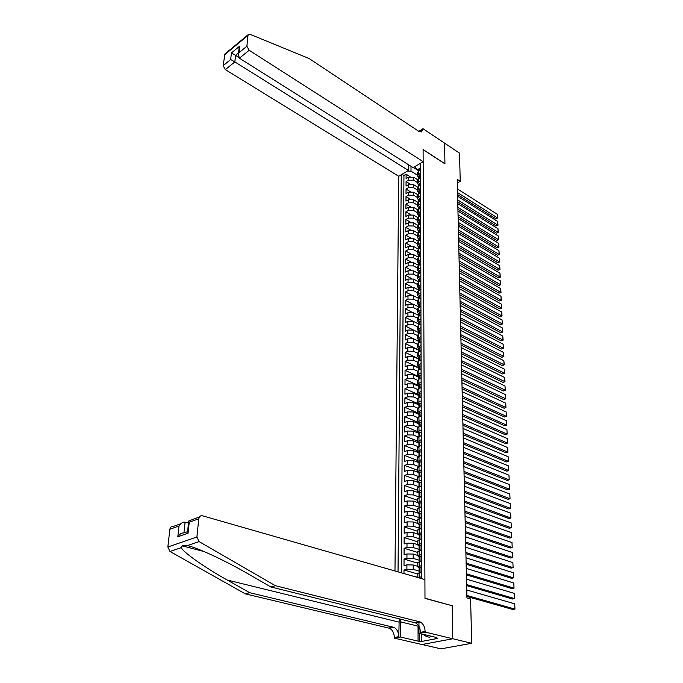<?xml version="1.0" encoding="UTF-8"?>
<svg xmlns="http://www.w3.org/2000/svg" width="683" height="683" viewBox="0 0 683 683"><rect width="100%" height="100%" fill="white"/><g stroke="black" fill="none" stroke-linecap="round" stroke-linejoin="round"><path stroke-width="1.02" d="M408.502 164.723L408.477 170.46L398.727 176.282L394.979 570.979M422.094 644.496L440.928 648.85L471.697 643.301L470.604 598.965L466.933 597.932L457.226 179.364L460.231 181.294L459.531 153.154L444.599 143.174L444.94 163.852L423.11 149.654L424.988 598.223L451.856 605.667M417.586 179.697L413.659 177.256L408.485 177.23L406.095 178.639L406.12 174.216L410.082 176.675M417.424 182.557L413.659 180.227L408.477 180.201L406.078 181.61L410.142 184.103M406.078 181.61L406.052 186.075L408.451 184.666L413.65 184.7L417.637 187.151M417.697 194.672L413.642 192.205L408.425 192.171L406.018 193.562L406.044 189.063L410.21 191.599M417.765 202.262L413.633 199.769L408.391 199.735L405.975 201.118L406.001 196.576L410.278 199.154M417.842 209.912L413.625 207.401L408.366 207.367L405.933 208.742L405.958 204.157L410.355 206.778M417.919 217.638L413.616 215.094L408.332 215.06L405.89 216.426L405.915 211.807L410.44 214.471M418.013 225.424L413.608 222.854L408.297 222.82L405.847 224.169L405.873 219.516L410.526 222.223M418.107 233.279L413.599 230.675L408.272 230.641L405.813 231.981L405.83 227.285L410.62 230.051M418.218 241.21L413.591 238.572L408.238 238.538L405.77 239.87L405.796 235.131L410.731 237.94M418.329 249.21L413.582 246.529L408.203 246.495L405.728 247.818L405.753 243.037L410.842 245.906M418.457 257.286L413.574 254.563L408.169 254.52L405.685 255.835L405.711 251.011L410.97 253.939M418.594 265.431L413.565 262.665L408.135 262.622L405.634 263.92L405.659 259.062L411.106 262.05M418.653 273.61L413.556 270.835L408.11 270.792L405.591 272.073L405.617 267.173L411.26 270.229M418.688 281.831L413.539 279.074L408.075 279.031L405.548 280.303L405.574 275.36L411.422 278.493M418.739 290.147L413.531 287.389L408.041 287.347L405.506 288.602L405.531 283.616L411.618 286.834M418.799 298.531L413.522 295.773L408.007 295.73L405.463 296.977L405.489 291.948L411.832 295.261M418.867 307L413.514 304.242L407.973 304.191L405.412 305.429L405.437 300.349L412.088 303.773M418.884 315.512L413.505 312.78L407.939 312.729L405.369 313.949L405.395 308.827L412.395 312.379M418.799 324.049L413.497 321.394L407.905 321.343L405.318 322.547L405.352 317.382L412.822 321.121M418.764 332.689L413.488 330.085L407.871 330.034L405.275 331.221L405.301 326.004L418.756 332.647M418.756 341.423L413.471 338.853L407.828 338.802L405.224 339.98L405.258 334.713L418.764 341.287L418.995 341.944M418.781 351.506L419.2 349.687L418.773 350.234L413.463 347.707L407.794 347.647L405.181 348.808L405.207 343.506L418.773 350.003M418.79 359.147L413.454 356.637L407.76 356.577L405.13 357.73L405.164 352.368L418.79 358.797M418.807 368.128L413.446 365.644L407.725 365.584L405.087 366.72L405.113 361.316L418.807 367.667M418.816 377.195L413.437 374.745L407.683 374.685L405.036 375.804L405.062 370.34L418.816 376.623M418.833 386.347L413.42 383.923L407.649 383.863L404.985 384.964L405.019 379.458L418.833 385.656M418.85 395.577L413.411 393.186L407.614 393.126L404.934 394.211L404.968 388.653L418.32 394.543M418.858 404.899L413.403 402.535L407.572 402.475L404.882 403.542L404.917 397.933L417.817 403.525M418.875 414.308L413.394 411.977L407.538 411.909L404.84 412.959L404.865 407.299L417.663 412.745M418.892 423.801L413.377 421.505L407.495 421.437L404.788 422.47L404.814 416.75L417.637 422.111M418.91 433.381L413.369 431.118L407.461 431.05L404.729 432.066L404.763 426.294L417.663 431.579M418.918 443.054L413.36 440.825L407.418 440.757L404.678 441.756L404.712 435.933L417.672 441.133M418.935 452.82L413.343 450.626L407.375 450.558L404.626 451.54L404.66 445.658L417.68 450.78M418.952 462.681L413.335 460.53L407.341 460.453L404.575 461.409L404.609 455.476L417.689 460.521M418.192 472.346L413.326 470.519L407.299 470.442L404.524 471.381L404.549 465.388L417.697 470.348M417.928 482.3L413.309 480.601L407.256 480.525L404.464 481.447L404.498 475.402L417.706 480.269M417.8 492.4L413.3 490.795L407.213 490.71L404.413 491.615L404.447 485.502L417.714 490.283M417.74 502.637L413.283 501.074L407.17 500.998L404.353 501.877L404.387 495.704L417.723 500.4M417.723 512.984L413.275 511.465L407.136 511.379L404.302 512.241L404.336 506.009L417.731 510.611M417.748 523.443L413.266 521.957L407.094 521.872L404.242 522.708L404.276 516.416L417.74 520.916M417.757 534.004L413.249 532.552L407.051 532.458L404.191 533.278L404.225 526.926L417.757 531.331M417.765 544.675L413.241 543.25L407 543.156L404.131 543.95L404.165 537.538L417.765 541.841M417.774 555.441L413.224 554.058L406.957 553.964L404.071 554.733L404.105 548.253L417.774 552.462M417.783 566.327L413.215 564.969L406.914 564.875L404.012 565.626L404.046 559.078L417.783 563.185M403.969 573.558L403.995 570.015L417.791 574.01M421.624 565.533L417.791 566.941L419.114 567.932M421.599 554.451L417.774 555.911L419.097 556.918M421.565 543.489L417.765 544.983L419.08 546.024M421.539 532.629L417.757 534.174L419.063 535.113L419.618 537.905M421.505 521.889L417.748 523.468L419.046 524.407L419.584 527.182M421.479 511.251L417.74 512.865L419.029 513.983M421.445 500.716L417.723 502.372L419.012 503.516M421.42 490.283L417.714 491.982L418.995 493.152M421.394 479.961L417.706 481.694L418.986 482.881M421.368 469.733L417.697 471.501L418.969 472.721M421.334 459.608L417.689 461.409L418.952 462.647M421.309 449.576L417.68 451.42L418.935 452.675M421.283 439.647L417.672 441.525L418.918 442.806M421.257 429.812L417.663 431.716L418.91 433.022M421.232 420.071L417.646 422.009L418.892 423.332M421.206 410.415L417.637 412.395L418.875 413.736M421.18 400.861L417.629 402.868L418.858 404.225M421.155 391.393L417.62 393.425L418.85 394.808M421.129 382.01L417.612 384.077L418.833 385.477M421.104 372.722L417.603 374.813L418.816 376.231M421.078 363.51L417.595 365.636L418.807 367.078M421.052 354.392L417.586 356.543L418.79 358.003M421.027 345.35L417.578 347.536L418.773 349.004M421.001 336.403L417.569 338.606L418.764 340.1M420.976 327.524L417.561 329.761L418.747 331.264M420.959 318.73L417.552 320.993L418.73 322.513M420.933 310.022L417.544 312.302L418.722 313.847M420.907 301.382L417.535 303.696L418.705 305.25M420.882 292.828L417.526 295.158L418.696 296.729M420.865 284.35L417.518 286.706L418.679 288.286M420.839 275.941L417.518 278.322L418.67 279.919M420.813 267.608L417.509 270.016L418.653 271.629M420.796 259.352L417.501 261.777L418.645 263.399M420.771 251.165L417.492 253.615L418.628 255.254M420.754 243.046L417.484 245.513L418.619 247.169M420.728 235.003L417.475 237.496L418.602 239.161M420.711 227.029L417.467 229.539L418.594 231.221M420.685 219.123L417.458 221.651L418.577 223.341M420.668 211.286L417.45 213.83L418.568 215.538M420.643 203.508L417.45 206.078L418.551 207.794M420.626 195.808L417.441 198.394L418.542 200.119M420.6 188.167L417.433 190.77L418.534 192.512M420.583 180.585L417.424 183.215L418.517 184.965M421.659 578.629L420.532 163.254M401.254 174.771L398.035 571.859M417.8 577.314L411.354 575.675M419.242 571.133L413.206 569.366L413.215 564.969M419.123 560.188L413.224 558.412L413.224 554.058M419.089 549.38L413.232 547.561L413.241 543.25M419.072 538.682L413.249 536.812L413.249 532.552M419.055 528.087L413.258 526.183L413.266 521.957M419.038 517.594L413.275 515.648L413.275 511.465M419.021 507.204L413.283 505.224L413.283 501.074M419.003 496.925L413.292 494.893L413.3 490.795M418.986 486.731L413.309 484.665L413.309 480.601M418.969 475.769L418.969 476.657L413.317 474.54L413.326 470.519M418.739 466.566L413.326 464.508L413.335 460.53M418.517 456.594L413.343 454.579L413.343 450.626M418.329 446.716L413.352 444.735L413.36 440.825M418.167 436.941L413.36 434.994L413.369 431.118M418.03 427.259L413.377 425.338L413.377 421.505M417.911 417.68L413.386 415.776L413.394 411.977M417.817 408.195L413.394 406.3L413.403 402.535M417.731 398.804L413.411 396.917L413.411 393.186M417.672 389.506L413.42 387.62L413.42 383.923M417.62 380.303L413.428 378.399L413.437 374.745M417.603 371.193L413.437 369.272L413.446 365.644M417.595 362.169L413.454 360.231L413.454 356.637M421.044 350.763L418.824 351.736L417.586 353.222L413.463 351.267L413.463 347.707M417.578 344.369L413.471 342.379L413.471 338.853M417.569 335.584L413.48 333.586L413.488 330.085M417.561 326.884L413.488 324.86L413.497 321.394M417.552 318.261L413.497 316.212L413.505 312.78M417.544 309.715L413.514 307.649L413.514 304.242M417.535 301.237L413.522 299.154L413.522 295.773M417.526 292.845L413.531 290.736L413.531 287.389M417.518 284.512L413.539 282.395L413.539 279.074M417.509 276.265L413.548 274.122L413.556 270.835M417.501 268.086L413.556 265.926L413.565 262.665M417.492 259.975L413.565 257.798L413.574 254.563M417.492 251.933L413.574 249.739L413.582 246.529M417.484 243.959L413.591 241.748L413.591 238.572M417.475 236.053L413.599 233.825L413.599 230.675M417.467 228.216L413.608 225.979L413.608 222.854M417.458 220.447L413.616 218.184L413.616 215.094M417.45 212.746L413.625 210.466L413.625 207.401M417.441 205.105L413.633 202.808L413.633 199.769M417.441 197.524L413.642 195.218L413.642 192.205M417.433 190.011L413.65 187.688L413.65 184.7M420.557 173.072L417.415 175.719L418.508 177.478M406.12 174.216L403.943 175.514L401.322 572.798M403.995 570.015L406.897 569.272L413.206 569.366M404.046 559.078L406.94 558.318L413.224 558.412M404.105 548.253L406.983 547.467L413.232 547.561M404.165 537.538L407.034 536.727L413.249 536.812M404.225 526.926L407.077 526.089L413.258 526.183M404.276 516.416L407.119 515.563L413.275 515.648M404.336 506.009L407.162 505.138L413.283 505.224M404.387 495.704L407.196 494.816L413.292 494.893M404.447 485.502L407.239 484.589L413.309 484.665M404.498 475.402L407.281 474.463L413.317 474.54M404.549 465.388L407.324 464.44L413.326 464.508M404.609 455.476L407.367 454.502L413.343 454.579M404.66 445.658L407.401 444.667L413.352 444.735M404.712 435.933L407.444 434.926L413.36 434.994M404.763 426.294L407.478 425.27L413.377 425.338M404.814 416.75L407.52 415.708L413.386 415.776M404.865 407.299L407.555 406.24L413.394 406.3M404.917 397.933L407.597 396.849L413.411 396.917M404.968 388.653L407.631 387.551L413.42 387.62M405.019 379.458L407.674 378.339L413.428 378.399M405.062 370.34L407.708 369.213L413.437 369.272M405.113 361.316L407.742 360.172L413.454 360.231M405.164 352.368L407.777 351.207L413.463 351.267M405.207 343.506L407.819 342.328L413.471 342.379M405.258 334.713L407.853 333.526L413.48 333.586M405.301 326.004L407.888 324.809L413.488 324.86M405.352 317.382L407.922 316.161L413.497 316.212M405.395 308.827L407.956 307.598L413.514 307.649M405.437 300.349L407.99 299.103L413.522 299.154M405.489 291.948L408.024 290.693L413.531 290.736M405.531 283.616L408.058 282.344L413.539 282.395M405.574 275.36L408.093 274.079L413.548 274.122M405.617 267.173L408.127 265.883L413.556 265.926M405.659 259.062L408.161 257.756L413.565 257.798M405.711 251.011L408.195 249.696L413.574 249.739M405.753 243.037L408.221 241.714L413.591 241.748M405.796 235.131L408.255 233.791L413.599 233.825M405.83 227.285L408.289 225.936L413.608 225.979M405.873 219.516L408.323 218.15L413.616 218.184M405.915 211.807L408.349 210.432L413.625 210.466M405.958 204.157L408.383 202.783L413.633 202.808M406.001 196.576L408.408 195.193L413.642 195.218M406.044 189.063L408.443 187.663L413.65 187.688M420.549 170.084L418.542 171.279L417.415 173.089M419.26 178.348L419.225 175.787L420.557 175.753L420.566 177.58L418.551 178.758L417.424 180.56M419.277 185.887L419.268 183.292L420.583 183.266L420.583 185.127L418.568 186.305L417.433 188.09M419.294 193.502L419.285 190.856L420.6 190.839L420.608 192.743L418.577 193.912L417.433 195.679M419.302 201.178L419.302 198.488L420.626 198.48L420.626 200.426L418.585 201.579L417.441 203.346M419.319 208.913L419.319 206.181L420.643 206.189L420.651 208.17L418.602 209.314L417.45 211.064M419.336 216.724L419.328 213.933L420.668 213.958L420.668 215.982L418.611 217.117L417.458 218.859M419.353 224.596L419.345 221.762L420.685 221.796L420.694 223.862L418.628 224.989L417.467 226.713M419.371 232.536L419.362 229.659L420.711 229.701L420.711 231.81L418.636 232.929L417.475 234.636M419.379 240.544L419.345 237.616L420.728 237.675L420.737 239.827L418.653 240.937L417.484 242.636M419.396 248.629L419.396 245.649L420.754 245.718L420.754 247.912L418.662 249.013L417.484 250.695M419.413 256.774L419.413 253.752L420.771 253.837L420.779 256.074L418.679 257.158L417.492 258.831M420.805 264.295L418.688 265.38L417.501 267.036M420.822 270.28L420.822 272.602L418.705 273.67L417.509 275.309M419.464 281.669L419.456 278.476L420.839 278.604L420.848 280.978L418.713 282.036L417.518 283.658M420.873 287.014L420.865 289.43L418.73 290.48L417.526 292.085M419.499 298.633L419.49 295.338L420.882 295.491L420.89 297.959L418.739 298.992L417.535 300.588M420.924 306.556L418.756 307.589L417.544 309.16M419.533 315.905L419.524 312.49L420.933 312.677L420.941 315.247L418.773 316.255L417.552 317.817M420.967 323.998L418.781 325.006L417.561 326.551M420.959 332.86L418.799 333.833L417.569 335.362M421.018 341.765L418.816 342.746L417.578 344.249M421.07 359.856L418.841 360.812L417.595 362.28M421.095 369.025L418.858 369.973L417.603 371.415M421.121 378.288L418.867 379.219L417.612 380.644M421.146 387.628L418.884 388.55L417.62 389.95M421.172 397.062L418.901 397.967L417.629 399.35M421.198 406.581L418.91 407.469L417.637 408.844M421.223 416.195L418.927 417.074L417.646 418.414M421.249 425.902L418.944 426.764L417.654 428.087M421.274 435.703L418.961 436.548L417.663 437.846M421.3 445.598L418.978 446.426L417.672 447.698M421.326 455.587L418.995 456.398L417.68 457.653M421.351 465.669L419.003 466.463L417.697 467.701M421.385 475.855L419.021 476.64L417.706 477.844M421.411 486.142L419.038 486.902L417.714 488.089M421.437 496.532L417.723 498.436M421.462 507.025L417.731 508.878M421.496 517.62L417.74 519.43M421.522 528.318L417.748 530.093M421.556 539.135L417.765 540.851M421.582 550.054L417.774 551.727M421.616 561.085L417.783 562.715M421.642 572.234L417.791 573.805M418.261 577.656L421.659 576.725M415.827 166.071L415.751 168.325L418.5 170.058M415.751 168.325L415.751 166.114M418.619 171.228L418.961 170.016L418.5 170.707L413.411 167.514M411.012 166.302L410.995 171.151L407.35 171.134M417.415 175.172L410.995 171.151M452.206 605.59L452.752 638.716L471.697 643.301M457.311 182.942L460.231 181.294M403.943 175.514L402.014 174.319M420.549 170.093L420.54 168.3L419.208 168.351L418.491 169.538M457.448 188.935L497.318 214.283L497.48 217.86L495.807 218.722L497.676 218.039L457.533 192.589M457.584 194.604L495.807 218.722M418.491 169.299L418.594 171.245M497.318 214.283L497.676 218.039M430.853 636.146L429.692 637.307L426.559 636.565L422.683 634.183M418.969 631.912L418.824 626.106M427.72 635.395L426.559 636.565M423.161 161.683L249.175 50.269L239.417 58.2L413.164 167.659L423.161 161.683L423.11 149.543L444.932 163.741L444.599 143.14L423.016 128.72L418.816 131.349M398.727 176.282L225.364 69.615L223.128 65.696L230.675 59.515L231.4 52.95L239.793 46.043L239.093 52.625L246.887 46.239L247.997 35.388L248.569 34.338L250.132 34.338L309.075 58.516L418.619 131.221L421.496 131.921L423.016 128.72M223.128 65.696L224.946 53.923L248.356 34.517M408.477 170.46L234.85 61.914L225.364 69.615M246.887 46.239L249.175 50.269M419.405 131.665L423.025 129.113M238.598 57.244L235.558 55.332L234.85 61.914L230.675 59.515M231.4 52.95L235.558 55.332L238.555 52.881M239.793 46.043L238.973 48.997M239.093 52.625L238.376 54.546L239.417 58.2M399.188 618.781L398.795 636.624L394.347 637.504L394.339 638.144L421.957 644.521L452.752 638.767L452.206 605.761L424.988 598.393L424.911 579.56L202.518 515.802C200.461 515.452 199.214 516.45 198.762 518.798L196.909 536.992L199.094 541.602L275.403 585.715L420.173 621.948C423.212 623.647 424.869 626.815 425.125 631.425L425.133 632.082L452.752 638.767M275.403 585.715L270.835 586.953L248.228 573.933C226.543 561.264 197.353 547.595 187.364 545.58L182.267 545.854L181.277 547.646C183.257 552.402 205.378 567.855 227.234 580.021L249.662 592.682L393.937 627.361C396.968 629.017 398.59 632.108 398.795 636.624M188.499 523.101L185.102 522.154L183.932 532.945L187.586 531.656M249.662 592.682L245.325 593.86L389.498 628.275C392.529 629.922 394.142 633.004 394.347 637.504M425.125 631.425L420.472 632.347C420.216 627.745 418.568 624.604 415.529 622.905L270.835 586.953M198.762 518.798L189.242 522.247L188.081 533.184L177.819 536.795L179.014 525.961L169.888 529.274L167.847 546.998L196.909 536.992M181.277 547.646L169.973 551.471L245.325 593.86M425.133 632.082L418.969 633.295L436.796 637.572L435.447 637.828L435.438 637.248M421.71 633.952L421.727 641.439L437.794 638.392L435.447 637.828M421.727 641.439L418.073 641.141L400.247 636.983L394.339 638.144M400.554 619.122L400.247 636.983M418.969 633.295L418.952 621.786M169.973 551.471L167.847 546.998M169.888 529.274C170.357 526.994 171.612 526.004 173.653 526.328L180.858 523.699M418.073 641.141L418.056 626.157L400.349 621.803M419.371 633.389L419.379 640.885M189.242 522.247L188.721 520.992L199.419 516.929M188.081 533.184L187.62 531.374M177.819 536.795C179.697 533.986 181.738 532.706 183.932 532.945M179.014 525.961C180.893 523.169 182.916 521.897 185.102 522.154M419.225 175.787L418.508 176.965M457.619 196.252L497.634 221.446L497.796 225.049L496.123 225.902L498.001 225.219L457.704 199.94M457.755 201.937L496.123 225.902M418.611 178.724L418.799 177.554L418.619 178.715M497.634 221.446L498.001 225.219M419.268 183.292L418.517 184.461M457.789 203.636L497.958 228.66L498.12 232.297L496.439 233.142L498.325 232.459L457.875 207.342M457.926 209.331L496.439 233.142M497.958 228.66L498.325 232.459M419.285 190.856L418.534 192.017M457.96 211.073L498.283 235.942L498.445 239.596L496.763 240.442L498.65 239.75L458.054 214.812M458.097 216.784L496.763 240.442M498.283 235.942L498.65 239.75M419.302 198.488L418.542 199.632M458.139 218.569L498.616 243.276L498.778 246.964L497.079 247.801L498.983 247.101L458.225 222.342M458.267 224.306L497.079 247.801M418.594 204.669L418.662 201.434M498.616 243.276L498.983 247.101M419.319 206.181L418.551 207.325M458.31 226.133L498.94 250.661L499.111 254.383L497.403 255.211L499.316 254.52L458.404 229.94M458.447 231.879L497.403 255.211M418.602 212.43L418.679 209.143M498.94 250.661L499.316 254.52M419.328 213.933L418.568 215.068M458.489 233.757L499.273 258.114L499.444 261.862L497.736 262.682L499.649 261.99L458.575 237.59M458.626 239.52L497.736 262.682M418.619 220.259L418.696 216.912M499.273 258.114L499.649 261.99M419.345 221.762L418.577 222.889M458.669 241.449L499.615 265.627L499.777 269.401L498.061 270.22L499.982 269.52L458.754 245.317M458.805 247.229L498.061 270.22M499.615 265.627L499.982 269.52M419.362 229.659L418.594 230.769M458.848 249.201L499.947 273.2L500.118 277.008L498.394 277.81L500.323 277.11L458.942 253.103M458.985 254.998L498.394 277.81M499.947 273.2L500.323 277.11M419.345 237.616L418.602 238.726M459.027 257.013L500.289 280.833L500.46 284.674L498.735 285.468L500.665 284.76L459.121 260.949M459.164 262.835L498.735 285.468M500.289 280.833L500.665 284.76M419.396 245.649L418.619 246.742M459.215 264.902L500.639 288.525L500.81 292.392L499.068 293.186L501.015 292.478L459.3 268.863M459.343 270.733L499.068 293.186M500.639 288.525L501.015 292.478M419.413 253.752L418.628 254.836M459.394 272.85L500.98 296.285L501.16 300.187L499.41 300.972L501.365 300.255L459.488 276.846M459.531 278.698L499.41 300.972M500.98 296.285L501.365 300.255M420.805 264.304L420.796 262.016L419.422 261.922L418.645 262.998M459.582 280.867L501.331 304.106L501.51 308.042L499.751 308.818L501.715 308.101L459.676 284.905M459.719 286.74L499.751 308.818M419.422 261.922L419.43 265.004M501.331 304.106L501.715 308.101M420.813 270.272L419.405 270.161L418.653 271.228M459.77 288.952L501.681 311.986L501.86 315.956L500.101 316.724L502.065 316.007L459.864 293.024M459.907 294.843L500.101 316.724M501.681 311.986L502.065 316.007M419.456 278.476L418.67 279.535M459.958 297.114L502.039 319.943L502.218 323.938L500.451 324.707L502.423 323.981L460.052 301.212M460.094 303.013L500.451 324.707M502.039 319.943L502.423 323.981M420.865 287.005L419.439 286.869L418.679 287.919M460.146 305.335L502.398 327.96L502.577 331.989L500.801 332.741L502.782 332.023L460.248 309.476M460.282 311.26L500.801 332.741M502.398 327.96L502.782 332.023M419.49 295.338L418.696 296.371M460.342 313.634L502.756 336.045L502.944 340.108L501.151 340.851L503.149 340.125L460.436 317.808M460.479 319.576L501.151 340.851M418.696 298.804L419.131 297.19L418.696 297.779L418.884 298.403M502.756 336.045L503.149 340.125M420.916 306.565L420.907 304.046L419.473 303.867L418.705 304.9M460.538 322L503.123 344.189L503.303 348.296L501.51 349.03L503.516 348.296L460.632 326.218M460.675 327.96L501.51 349.03M418.713 307.563L418.91 306.957M503.123 344.189L503.516 348.296M419.524 312.49L418.722 313.506M460.735 330.444L503.491 352.411L503.678 356.552L501.877 357.277L503.883 356.543L460.829 334.696M460.871 336.42L501.877 357.277M418.722 316.195L418.927 315.58M503.491 352.411L503.883 356.543M420.959 324.007L420.959 321.386L419.507 321.181L418.73 322.188M460.931 338.964L503.858 360.701L504.045 364.876L502.236 365.593L504.25 364.85L461.025 343.25M461.068 344.958L502.236 365.593M418.739 324.903L418.952 324.288M503.858 360.701L504.25 364.85M420.984 332.826L420.976 330.179L419.524 329.957L418.747 330.956M461.127 347.553L504.233 369.059L504.421 373.268L502.603 373.977L504.626 373.234L461.23 351.882M461.264 353.572L502.603 373.977M418.747 333.688L418.969 333.073M504.233 369.059L504.626 373.234M420.941 341.799L421.001 339.05L419.541 338.811L418.764 339.793M461.332 356.219L504.609 377.494L504.797 381.737L502.978 382.437L505.01 381.695L461.426 360.581M461.469 362.255L502.978 382.437M418.764 342.55L419.191 340.74L418.764 341.287L418.756 339.596M504.609 377.494L505.01 381.695M420.924 350.823L421.027 347.997L419.593 347.749L418.773 348.723M461.529 364.97L504.993 385.997L505.181 390.275L503.345 390.966L505.394 390.215L461.631 369.366M461.674 371.014L503.345 390.966M418.773 348.526L419.021 350.891M419.593 347.749L419.601 351.395M504.993 385.997L505.394 390.215M420.899 359.924L421.052 357.03L419.575 356.765L418.79 357.721M461.734 373.789L505.377 394.569L505.565 398.889L503.721 399.572L505.779 398.821L461.836 378.228M461.879 379.859L503.721 399.572M418.79 360.53L418.79 359.258L419.046 359.915M505.377 394.569L505.779 398.821M420.882 369.119L421.078 366.148L419.593 365.866L418.799 366.814M461.939 382.693L505.762 403.218L505.958 407.572L504.105 408.246L462.084 388.781M462.05 387.176L505.958 407.572L505.762 403.218M418.807 369.648L418.807 368.359L419.072 369.033M420.856 378.391L421.104 375.351L419.61 375.052L418.816 375.983M462.152 391.675L506.154 411.943L506.351 416.34L504.489 416.997L462.289 397.779M462.254 396.191L506.351 416.34L506.154 411.943M418.824 378.852L418.816 377.554L419.097 378.228M420.839 387.756L421.129 384.64L419.627 384.324L418.833 385.246M462.357 400.733L506.547 420.745L506.743 425.176L504.874 425.825L462.502 406.863M462.468 405.301L506.743 425.176L506.547 420.745M418.833 388.132L418.833 386.834L419.123 387.509M420.813 397.207L421.155 394.023L419.652 393.681L418.85 394.586M462.57 409.885L506.94 429.624L507.145 434.089L505.266 434.729L462.715 416.032M462.681 414.487L507.145 434.089L506.94 429.624M418.85 397.506L418.85 396.191L419.149 396.883M420.796 406.744L421.18 403.482L419.669 403.124L418.858 404.02M462.784 419.114L507.341 438.58L507.546 443.088L505.659 443.719L462.929 425.278M462.895 423.759L507.546 443.088L507.341 438.58M418.978 406.069L419.268 405.156L418.978 406.069M418.867 406.966L419.2 406.334M420.771 416.365L421.206 413.036L419.721 412.669L418.875 413.548M463.006 428.429L507.742 447.613L507.947 452.163L506.052 452.778L463.142 434.61M463.108 433.116L507.947 452.163L507.742 447.613M418.986 415.606L419.277 414.701L418.986 415.606M419.721 412.669L419.729 416.767M418.884 416.519L419.208 415.887M420.745 426.09L421.232 422.683L419.704 422.29L418.892 423.161M463.219 437.829L508.152 456.731L508.357 461.315L506.453 461.921L463.364 444.027M463.33 442.558L508.357 461.315L508.152 456.731M419.003 425.227L419.294 424.348L419.003 425.227M418.892 426.158L419.225 425.543M420.728 435.899L421.266 435.361L421.257 432.424L419.721 432.006L418.901 432.86M463.441 447.314L508.562 465.926L508.767 470.553L506.854 471.15L463.586 453.538M463.552 452.086L508.767 470.553L508.562 465.926M418.91 435.891L418.91 434.542L419.277 435.267M420.702 445.811L421.291 445.222L421.283 442.251L419.746 441.816L418.918 442.661M463.663 456.884L508.98 475.197L509.185 479.867L507.264 480.456L463.808 463.134M463.774 461.708L509.185 479.867L508.98 475.197M418.927 445.717L418.927 444.36L419.302 445.085M420.677 455.809L421.317 455.177L421.309 452.18L419.763 451.728L418.935 452.547M463.885 466.549L509.398 484.563L509.603 489.276L507.674 489.848L464.03 472.815M463.996 471.415L509.603 489.276L509.398 484.563M418.944 455.638L418.935 454.272L419.336 455.006M420.66 465.908L421.343 465.225L421.334 462.203L419.78 461.725L418.952 462.536M464.116 476.307L509.817 494.005L510.03 498.761L508.092 499.324L464.261 482.591M464.227 481.225L510.03 498.761L509.817 494.005M418.952 465.652L418.952 464.286L419.371 465.021M420.634 476.102L421.368 475.377L421.36 472.32L419.797 471.825L418.969 472.619M464.338 486.159L510.244 503.533L510.457 508.331L508.511 508.886L464.483 492.46M464.457 491.111L510.457 508.331L510.244 503.533M418.969 475.607L419.311 473.985L419.405 475.129M420.608 486.398L421.402 485.63L421.394 482.54L419.823 482.027L418.986 482.804M464.568 496.097L510.671 513.155L510.893 517.996L508.929 518.534L464.713 502.415M464.688 501.1L510.893 517.996L510.671 513.155M418.986 485.98L418.986 484.597L419.439 485.34M420.583 496.797L421.428 495.978L421.42 492.861L419.84 492.323L418.995 493.083M464.799 506.129L511.106 522.862L511.328 527.746L509.356 528.266L464.952 512.472M464.918 511.183L511.328 527.746L511.106 522.862M419.003 496.293L419.003 494.902L419.473 495.653M420.566 507.298L421.454 506.436L421.445 503.286L419.866 502.722L419.012 503.473M419.866 502.722L421.445 503.286M465.038 516.263L511.541 532.655L511.763 537.581L509.783 538.093L465.183 522.623M465.157 521.368L511.763 537.581L511.541 532.655M419.021 506.709L419.021 505.309L419.507 506.06M420.54 517.902L421.488 516.988L421.479 513.812L419.883 513.232L419.029 513.957M419.883 513.232L421.488 513.795M465.277 526.491L511.985 542.541L512.207 547.518L510.218 548.014L465.422 532.877M465.396 531.647L512.207 547.518L511.985 542.541M419.038 517.227L419.038 515.819L419.541 516.57M420.515 528.608L421.513 527.652L421.505 524.442L419.9 523.844L419.046 524.407M419.9 523.844L421.513 524.407M465.516 536.821L512.429 552.513L512.66 557.541L510.662 558.02L465.661 543.224M465.635 542.02L512.66 557.541L512.429 552.513M419.055 527.857L419.055 526.431M420.489 539.425L421.539 538.426L421.531 535.182L419.925 534.558L419.063 535.113M419.925 534.558L421.539 535.122M465.755 547.245L512.882 562.587L513.112 567.65L511.097 568.128L465.908 553.674M465.874 552.504L513.112 567.65L512.882 562.587M419.072 538.588L419.072 537.154M420.463 550.353L421.573 549.303L421.565 546.033L419.943 545.384L419.08 546.05M419.943 545.384L421.573 545.948M466.002 557.78L513.334 572.747L513.565 577.861L511.55 578.322L466.147 564.218M466.122 563.082L513.565 577.861L513.334 572.747M419.089 549.422L419.08 547.988L419.652 548.731M420.438 561.392L421.599 560.299L421.59 556.986L419.968 556.312L419.097 556.969M419.968 556.312L421.599 556.884M466.25 568.41L513.795 583.009L514.026 588.174L511.994 588.609L466.395 574.873M466.369 573.771L514.026 588.174L513.795 583.009M419.106 560.376L419.225 559.232M420.412 572.533L421.633 571.398L421.624 568.06L419.985 567.36L419.114 567.991M419.985 567.36L421.633 567.932M466.498 579.15L514.256 593.365L514.495 598.573L512.455 599L466.643 585.63M466.617 584.554L514.495 598.573L514.256 593.365M419.123 571.432L419.242 570.279M466.745 589.992L514.726 603.815L514.965 609.082L512.907 609.492L466.899 596.498M466.873 595.456L514.965 609.082L514.726 603.815M413.659 180.227L413.659 177.256M408.477 180.201L408.485 177.23M406.897 569.272L406.914 564.875M406.94 558.318L406.957 553.964M406.983 547.467L407 543.156M407.034 536.727L407.051 532.458M407.077 526.089L407.094 521.872M407.119 515.563L407.136 511.379M407.162 505.138L407.17 500.998M407.196 494.816L407.213 490.71M407.239 484.589L407.256 480.525M407.281 474.463L407.299 470.442M407.324 464.44L407.341 460.453M407.367 454.502L407.375 450.558M407.401 444.667L407.418 440.757M407.444 434.926L407.461 431.05M407.478 425.27L407.495 421.437M407.52 415.708L407.538 411.909M407.555 406.24L407.572 402.475M407.597 396.849L407.614 393.126M407.631 387.551L407.649 383.863M407.674 378.339L407.683 374.685M407.708 369.213L407.725 365.584M407.742 360.172L407.76 356.577M407.777 351.207L407.794 347.647M407.819 342.328L407.828 338.802M407.853 333.526L407.871 330.034M407.888 324.809L407.905 321.343M407.922 316.161L407.939 312.729M407.956 307.598L407.973 304.191M407.99 299.103L408.007 295.73M408.024 290.693L408.041 287.347M408.058 282.344L408.075 279.031M408.093 274.079L408.11 270.792M408.127 265.883L408.135 262.622M408.161 257.756L408.169 254.52M408.195 249.696L408.203 246.495M408.221 241.714L408.238 238.538M408.255 233.791L408.272 230.641M408.289 225.936L408.297 222.82M408.323 218.15L408.332 215.06M408.349 210.432L408.366 207.367M408.383 202.783L408.391 199.735M408.408 195.193L408.425 192.171M408.443 187.663L408.451 184.666M418.542 174.267L418.542 171.279M418.559 181.772L418.551 178.758M418.568 189.336L418.568 186.305M418.585 196.969L418.577 193.912M418.628 228.156L418.628 224.989M418.645 236.122L418.636 232.929M418.653 244.155L418.653 240.937M418.67 252.266L418.662 249.013M418.679 260.436L418.679 257.158M418.696 268.692L418.688 265.38M418.705 277.008L418.705 273.67M418.722 285.409L418.713 282.036M418.73 293.878L418.73 290.48M418.747 302.424L418.739 298.992M418.764 311.047L418.756 307.589M418.773 319.746L418.773 316.255M418.79 328.532L418.781 325.006M418.807 337.393L418.799 333.833M418.816 346.332L418.816 342.746M418.833 355.356L418.824 351.736M418.85 364.466L418.841 360.812M418.858 373.661L418.858 369.973M418.875 382.941L418.867 379.219M418.892 392.307L418.884 388.55M418.901 401.758L418.901 397.967M418.918 411.303L418.91 407.469M418.935 420.933L418.927 417.074M418.952 430.666L418.944 426.764M418.969 440.484L418.961 436.548M418.978 450.404L418.978 446.426M418.995 460.41L418.995 456.398M419.012 470.527L419.003 466.463M419.029 480.73L419.021 476.64M419.046 491.043L419.038 486.902M419.063 501.45L419.055 497.275M419.08 511.968L419.072 507.751M419.097 522.589L419.089 518.329M419.114 533.321L419.106 529.009M419.131 544.155L419.123 539.809M419.149 555.1L419.14 550.703M419.166 566.156L419.157 561.716M419.183 577.331L419.174 572.849M419.242 170.861L419.242 168.351M247.997 35.388L224.357 54.973M227.234 580.021L398.906 622.102M393.203 627.114L388.764 628.027M414.786 622.648L419.43 621.692M199.094 541.602L187.364 545.58M419.447 273.294L419.439 270.161M419.482 290.113L419.473 286.869M419.516 307.23L419.507 303.875M419.55 324.656L419.541 321.189M419.567 333.483L419.558 329.966M419.584 342.405L419.575 338.819M419.618 360.479L419.61 356.774M419.635 369.64L419.627 365.875M419.652 378.886L419.652 375.061M419.678 388.226L419.669 384.333M419.695 397.651L419.686 393.69M419.712 407.162L419.704 403.132M419.746 426.465L419.746 422.299M419.772 436.249L419.763 432.015M419.789 446.136L419.78 441.833M419.806 456.116L419.797 451.736M419.832 466.19L419.823 461.742M419.849 476.367L419.84 471.842M419.866 486.637L419.857 482.036M419.891 497.019L419.883 492.341M419.908 507.495L419.9 502.739M419.934 518.081L419.925 513.249M419.951 528.77L419.943 523.852M419.977 539.57L419.968 534.576M419.994 550.481L419.985 545.393M420.019 561.494L420.011 556.329M420.036 572.627L420.028 567.377M417.415 175.719L417.415 172.731M417.424 183.215L417.424 180.201M417.433 190.77L417.424 187.74M417.441 198.394L417.433 195.338M417.45 206.078L417.441 202.996M417.45 213.83L417.45 210.723M417.458 221.651L417.458 218.517M417.467 229.539L417.467 226.372M417.475 237.496L417.475 234.303M417.484 245.513L417.484 242.303M417.492 253.615L417.484 250.362M417.501 261.777L417.492 258.498M417.509 270.016L417.501 266.712M417.518 278.322L417.509 274.993M417.518 286.706L417.518 283.343M417.526 295.158L417.526 291.769M417.535 303.696L417.535 300.272M417.544 312.302L417.544 308.853M417.552 320.993L417.552 317.51M417.561 329.761L417.561 326.243M417.569 338.606L417.569 335.054M417.578 347.536L417.578 343.95M417.586 356.543L417.586 352.932M417.595 365.636L417.595 361.99M417.603 374.813L417.603 371.134M417.612 384.077L417.612 380.363M417.62 393.425L417.62 389.677M417.629 402.868L417.629 399.077M417.637 412.395L417.637 408.571M417.646 422.009L417.646 418.15M417.663 431.716L417.654 427.823M417.672 441.525L417.663 437.59M417.68 451.42L417.672 447.45M417.689 461.409L417.68 457.405M417.697 471.501L417.697 467.454M417.706 481.694L417.706 477.605M417.714 491.982L417.714 487.85M417.723 502.372L417.723 498.206M417.74 512.865L417.731 508.656M417.748 523.468L417.74 519.217M417.757 534.174L417.748 529.88M417.765 544.983L417.765 540.646M417.774 555.911L417.774 551.523M417.791 566.941L417.783 562.51M417.8 577.519L417.791 573.618M238.376 54.546L239.084 47.955M182.267 545.854L204.115 551.565M415.529 622.905L420.173 621.948M393.937 627.361L389.498 628.275M187.56 531.895L188.721 520.992M418.508 176.735L418.508 178.152M418.517 184.231L418.517 185.656M418.534 191.786L418.534 193.229M418.542 199.41L418.542 200.862M418.551 207.094L418.559 208.563M418.568 214.846L418.568 216.323M418.577 222.667L418.577 224.161M418.594 230.547L418.594 232.058M418.602 238.504L418.602 240.023M418.619 246.529L418.619 248.057M418.628 254.622L418.628 256.168M418.636 262.784L418.645 264.338M418.653 271.014L418.653 272.594M418.67 279.33L418.67 280.909M418.679 287.705L418.679 289.31M418.696 296.166L418.696 297.779M418.705 304.695L418.705 306.326M418.722 313.301L418.722 314.948M418.73 321.992L418.739 323.648M418.747 330.751L418.747 332.433M418.781 351.31L418.781 351.754M418.79 357.533L418.79 359.258M418.79 360.342L418.79 360.829M418.799 366.626L418.807 368.359M418.807 369.46L418.807 369.99M418.816 375.804L418.816 377.554M418.824 378.664L418.824 379.236M418.833 385.058L418.833 386.834M418.833 387.953L418.833 388.567M418.841 394.407L418.85 396.191M418.85 397.327L418.85 397.984M418.858 403.841L418.867 405.642M418.867 406.786L418.867 407.495M418.875 413.369L418.875 415.187M418.875 416.34L418.884 417.091M418.892 422.982L418.892 424.817M418.892 425.979L418.892 426.781M418.901 432.689L418.91 434.542M418.91 435.72L418.91 436.565M418.918 442.49L418.927 444.36M418.927 445.547L418.927 446.443M418.935 452.385L418.935 454.272M418.944 455.467L418.944 456.415M418.952 462.374L418.952 464.286M418.952 465.49L418.961 466.48M418.969 472.465L418.969 474.386M418.986 482.65L418.986 484.597M418.986 485.826L418.986 486.919M418.995 492.938L419.003 494.902M419.003 496.14L419.003 497.292M419.012 503.32L419.021 505.309M419.021 506.564L419.021 507.768M419.029 513.812L419.038 515.819M419.038 517.082L419.038 518.346M419.055 527.711L419.055 529.026M419.072 538.452L419.072 539.818M419.08 545.922L419.08 547.988M419.089 549.294L419.089 550.72M419.097 556.833L419.097 558.925M419.106 560.248L419.106 561.733M419.114 567.863L419.114 569.972M419.123 571.312L419.123 572.858"/></g></svg>
